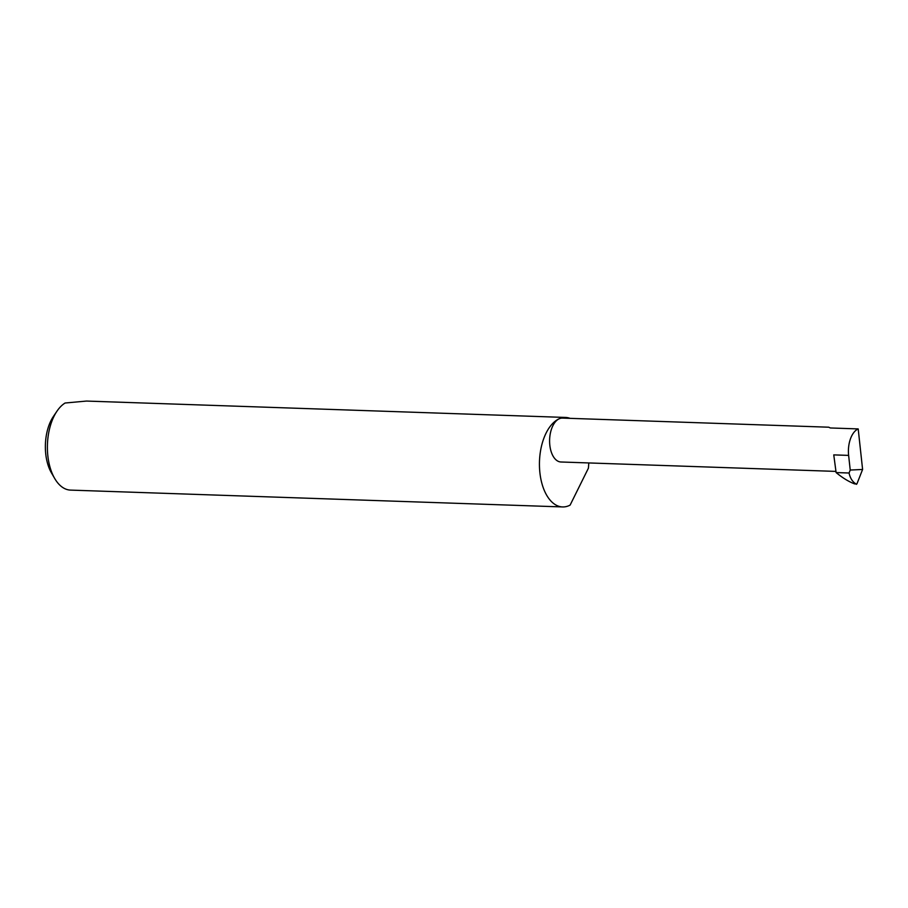 <?xml version="1.0" encoding="UTF-8"?>
<svg xmlns="http://www.w3.org/2000/svg" width="908" height="908" viewBox="0 0 908 908"><rect width="100%" height="100%" fill="white"/><g stroke="black" fill="none" stroke-linecap="round" stroke-linejoin="round"><path stroke-width="1.36" d="M570.065 418.35A44.764 24.641 92 0 0 565.639 417.453A44.764 24.641 92 0 0 559.385 418.69A21.962 12.088 -88 0 1 562.449 418.089L828.754 427.203L830.309 427.963L858.196 428.916A21.962 12.088 92 0 0 848.628 455.396L850.229 470.049L862.6 469.459L856.914 483.896L854.621 483.896C848.764 481.694 842.59 477.914 836.109 472.569L849.059 473.011L850.229 470.049M565.639 417.453L86.498 401.064L65.104 403.016A44.764 24.641 92 0 0 56.977 411.165A44.764 24.641 92 0 0 54.673 478.437A44.764 24.641 92 0 0 70.529 490.104L562.574 506.936A44.764 24.641 92 0 0 568.839 505.711A44.764 24.641 92 0 0 570.122 505.086L588.395 468.199A44.764 24.641 92 0 0 588.747 462.944M835.553 471.388L560.951 461.99A21.962 12.088 -88 0 1 549.624 442.423A21.962 12.088 -88 0 1 559.385 418.69A44.764 24.641 92 0 0 539.488 467.053A44.764 24.641 92 0 0 562.574 506.936M836.109 472.569L833.76 454.885L848.628 455.396M858.196 428.916L862.6 469.459M856.335 484.339L856.914 483.896L855.994 483.941C852.487 481.819 850.183 478.175 849.059 473.011M54.673 478.437L51.484 472.943A37.603 20.702 -88 0 1 53.413 416.431L56.977 411.165"/></g></svg>

